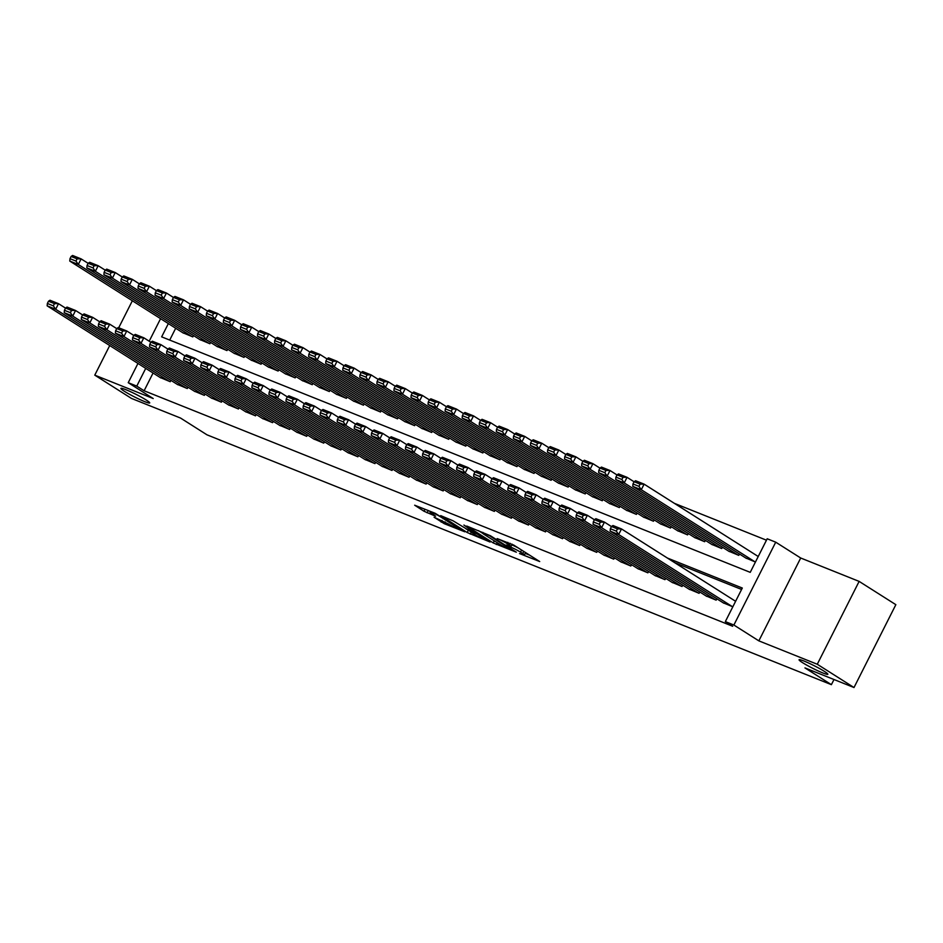 <?xml version="1.0" encoding="UTF-8"?>
<svg xmlns="http://www.w3.org/2000/svg" width="943" height="943" viewBox="0 0 943 943"><rect width="100%" height="100%" fill="white"/><g stroke="black" fill="none" stroke-linecap="round" stroke-linejoin="round"><path stroke-width="1.41" d="M519.499 553.553L539.702 561.545L513.758 545.089L497.161 538.583A7.909 0.731 -153.2 0 1 507.134 543.651L509.303 545.03A7.909 0.731 -153.2 0 1 511 546.445A7.909 0.731 -153.2 0 1 508.56 545.808L506.085 545.054L510.576 547.081A7.909 0.731 -153.2 0 1 520.548 552.15L522.705 553.529A7.909 0.731 -153.2 0 1 524.414 554.956A7.909 0.731 -153.2 0 1 521.962 554.307L519.499 553.553M146.236 400.032A16.125 1.485 -153.2 0 0 130.617 391.746A16.125 1.485 -153.2 0 0 120.928 388.398A16.125 1.485 -153.2 0 0 124.393 391.298A16.125 1.485 -153.2 0 0 140.012 399.584A16.125 1.485 -153.2 0 0 149.713 402.932A16.125 1.485 -153.2 0 0 146.236 400.032M824.382 671.381A16.125 1.485 -153.2 0 0 808.764 663.094A16.125 1.485 -153.2 0 0 799.063 659.746A16.125 1.485 -153.2 0 0 802.54 662.646A16.125 1.485 -153.2 0 0 818.159 670.933A16.125 1.485 -153.2 0 0 827.848 674.28A16.125 1.485 -153.2 0 0 824.382 671.381M434.11 517.247L444.271 523.695L464.805 531.805L435.194 513.31L414.672 505.212L423.996 511.236L435.572 516.198L431.446 513.192A6.613 0.613 -153.2 0 1 430.02 512.002A6.613 0.613 -153.2 0 1 433.992 513.369A6.613 0.613 -153.2 0 1 440.405 516.776L457.485 527.609A6.613 0.613 -153.2 0 1 458.911 528.799A6.613 0.613 -153.2 0 1 454.939 527.42A6.613 0.613 -153.2 0 1 448.526 524.025L434.11 517.247M153.072 373.015L144.114 390.767L136.77 386.111L128.236 382.693L137.961 363.432M854.004 687.53L817.275 664.249L859.132 581.395L895.85 604.675L854.004 687.53L804.957 667.903L831.396 684.665L206.988 434.829L180.549 418.055L131.501 398.441L94.772 375.149L153.202 398.535L128.236 382.693M859.132 581.395L800.701 558.008L758.844 640.863L817.275 664.249M758.844 640.863L733.878 625.032L725.344 621.614L742.306 588.031L667.444 558.067M144.114 390.767L732.687 626.27L725.344 621.614M493.236 542.944L516.34 552.197L490.395 535.742L466.75 526.053L493.236 542.944L494.297 540.858M490.077 542.025L467.198 532.524L440.711 515.632L453.053 520.795L466.691 529.058L473.068 531.498L463.921 525.051L490.219 541.718M132.362 300.758L118.712 327.763M109.73 345.539L94.772 375.149M723.057 602.718L732.829 606.809M705.989 595.893L716.15 600.137L716.845 598.781M688.932 589.069L699.093 593.312L699.777 591.956M671.876 582.244L682.037 586.487L682.72 585.131M654.807 575.419L664.968 579.662L665.664 578.307M637.751 568.594L647.912 572.837L648.595 571.47M620.694 561.757L630.855 566.012L631.539 564.645M603.626 554.932L613.787 559.187L614.482 557.82M586.57 548.107L596.73 552.362L597.414 550.995M569.513 541.282L579.674 545.525L580.358 544.17M552.445 534.457L562.606 538.701L563.301 537.345M535.388 527.632L545.549 531.876L546.233 530.52M518.332 520.807L528.493 525.051L529.176 523.695M501.275 513.982L511.424 518.226L512.12 516.87M484.207 507.157L494.368 511.401L495.051 510.033M467.15 500.32L477.311 504.576L477.995 503.208M450.094 493.495L460.255 497.751L460.938 496.383M433.026 486.671L443.186 490.926L443.87 489.558M415.969 479.846L426.13 484.089L426.814 482.733M398.913 473.021L409.073 477.264L409.757 475.909M381.844 466.196L392.005 470.439L392.701 469.084M364.788 459.371L374.949 463.614L375.632 462.259M347.731 452.546L357.892 456.789L358.576 455.434M330.663 445.721L340.824 449.964L341.519 448.597M313.606 438.884L323.767 443.139L324.451 441.772M296.55 432.059L306.711 436.314L307.394 434.947M279.482 425.234L289.642 429.478L290.338 428.122M262.425 418.409L272.586 422.653L273.27 421.297M245.369 411.584L255.529 415.828L256.213 414.472M228.312 404.759L238.461 409.003L239.157 407.647M211.244 397.934L221.405 402.178L222.088 400.822M194.187 391.109L204.348 395.353L205.032 393.997M177.131 384.284L187.28 388.528L187.975 387.16M741.587 589.458L674.787 562.723M170.907 380.335L170.223 381.703L160.062 377.448M766.47 540.198L674.398 503.35M175.693 328.235L169.716 340.069M745.677 557.938L755.449 562.028M739.465 554.001L738.77 555.356L728.609 551.113M722.397 547.176L721.713 548.531L711.552 544.288M705.34 540.339L704.657 541.706L694.496 537.463M688.284 533.514L687.588 534.881L677.439 530.626M671.216 526.689L670.532 528.056L660.371 523.801M654.159 519.864L653.475 521.231L643.315 516.976M637.103 513.039L636.407 514.395L626.258 510.151M620.034 506.214L619.351 507.57L609.19 503.326M602.978 499.389L602.294 500.745L592.133 496.501M585.921 492.564L585.238 493.92L575.077 489.676M568.865 485.739L568.169 487.095L558.008 482.851M551.796 478.903L551.113 480.27L540.952 476.026M534.74 472.078L534.056 473.445L523.895 469.19M517.683 465.253L516.988 466.62L506.827 462.365M500.615 458.428L499.931 459.783L489.771 455.54M483.559 451.603L482.875 452.958L472.714 448.715M466.502 444.778L465.807 446.133L455.646 441.89M449.434 437.953L448.75 439.308L438.589 435.065M432.377 431.128L431.694 432.483L421.533 428.24M415.321 424.291L414.625 425.658L404.464 421.415M398.252 417.466L397.569 418.833L387.408 414.59M381.196 410.641L380.512 412.008L370.351 407.753M364.139 403.816L363.444 405.184L353.295 400.928M347.071 396.991L346.387 398.347L336.227 394.103M330.015 390.166L329.331 391.522L319.17 387.278M312.958 383.341L312.274 384.697L302.114 380.453M295.89 376.516L295.206 377.872L285.045 373.628M278.833 369.691L278.15 371.047L267.989 366.803M261.777 362.855L261.093 364.222L250.932 359.978M244.72 356.03L244.025 357.397L233.864 353.142M227.652 349.205L226.968 350.572L216.807 346.317M210.595 342.38L209.912 343.747L199.751 339.492M193.539 335.555L192.843 336.91L182.683 332.667M831.396 684.665L833.989 679.526M168.349 323.579L161.654 336.851L750.227 572.354L767.189 538.771L775.724 542.178L733.878 625.032M800.701 558.008L775.724 542.178M149.194 341.213L160.581 318.651M145.729 368.359L136.77 386.111M524.414 554.956L525.546 552.716A7.909 0.731 -153.2 0 0 525.475 552.515M518.379 548.024A7.909 0.731 -153.2 0 0 511.801 544.889M511 546.445L512.132 544.205A7.909 0.731 -153.2 0 0 512.143 544.194M525.204 553.388L529.648 555.156M478.478 530.638L482.639 533.278M512.249 550.417L489.629 535.801L485.02 533.726A7.909 0.731 -153.2 0 0 482.58 533.078A7.909 0.731 -153.2 0 0 484.278 534.504L499.849 544.382A7.909 0.731 -153.2 0 0 509.821 549.451L512.249 550.417M467.976 530.072L465.653 528.587M474.494 534.398A6.613 0.613 -153.2 0 0 480.906 537.793A6.613 0.613 -153.2 0 0 484.879 539.172A6.613 0.613 -153.2 0 0 483.453 537.981L477.441 534.162L468.706 530.331L474.494 534.398M427.273 510.151L430.314 511.401M758.231 556.511L644.116 484.148L641.287 489.747L754.978 561.839M746.455 558.433L632.765 486.34L632.977 483.959L638.953 486.352L640.085 484.113L634.109 481.72L632.977 483.959M634.109 481.72L635.582 480.741L644.116 484.148L640.085 484.113M638.953 486.352L641.287 489.747L632.765 486.34M723.835 603.214L610.133 531.121L618.667 534.54L621.496 528.94L617.453 528.893L611.488 526.5L610.357 528.74L616.321 531.133L617.453 528.893M735.611 601.292L621.496 528.94L612.962 525.522L611.488 526.5M732.357 606.632L618.667 534.54L616.321 531.133M610.357 528.74L610.133 531.121M634.073 481.779L627.06 477.323L624.231 482.922L737.921 555.014M729.387 551.608L615.696 479.515L615.92 477.134L621.885 479.515L623.017 477.288L617.052 474.895L615.92 477.134M617.052 474.895L618.525 473.916L627.06 477.323L623.017 477.288M621.885 479.515L624.231 482.922L615.696 479.515M617.017 474.954L609.991 470.498L607.174 476.097L720.865 548.189M712.33 544.771L598.64 472.679L598.852 470.309L604.828 472.691L605.96 470.451L599.984 468.07L598.852 470.309M599.984 468.07L601.469 467.091L609.991 470.498L605.96 470.451M604.828 472.691L607.174 476.097L598.64 472.679M599.96 468.129L592.935 463.673L590.106 469.272L703.796 541.365M695.274 537.946L581.583 465.854L581.796 463.484L587.772 465.866L588.904 463.626L582.927 461.245L581.796 463.484M582.927 461.245L584.401 460.255L592.935 463.673L588.904 463.626M587.772 465.866L590.106 469.272L581.583 465.854M582.904 461.304L575.878 456.848L573.049 462.447L686.74 534.54M678.206 531.121L564.515 459.029L564.739 456.648L570.704 459.041L571.835 456.801L565.871 454.42L564.739 456.648M565.871 454.42L567.344 453.43L575.878 456.848L571.835 456.801M570.704 459.041L573.049 462.447L564.515 459.029M706.767 596.389L593.076 524.296L601.61 527.703L604.439 522.104L600.396 522.068L594.432 519.676L593.3 521.915L599.265 524.308L600.396 522.068M611.453 526.559L604.439 522.104L595.905 518.697L594.432 519.676M715.301 599.795L601.61 527.703L599.265 524.308M593.3 521.915L593.076 524.296M689.71 589.564L576.02 517.471L584.542 520.878L587.371 515.279L583.34 515.243L577.364 512.851L576.232 515.09L582.208 517.483L583.34 515.243M594.396 519.734L587.371 515.279L578.849 511.872L577.364 512.851M698.244 592.97L584.542 520.878L582.208 517.483M576.232 515.09L576.02 517.471M672.654 582.739L558.951 510.646L567.486 514.053L570.315 508.454L566.271 508.418L560.307 506.026L559.175 508.265L565.152 510.658L566.271 508.418M577.34 512.909L570.315 508.454L561.78 505.047L560.307 506.026M681.176 586.145L567.486 514.053L565.152 510.658M559.175 508.265L558.951 510.646M655.585 575.914L541.895 503.81L550.429 507.228L553.258 501.629L549.215 501.582L543.251 499.201L542.119 501.44L548.083 503.821L549.215 501.582M560.272 506.085L553.258 501.629L544.724 498.222L543.251 499.201M664.12 579.32L550.429 507.228L548.083 503.821M542.119 501.44L541.895 503.81M565.835 454.479L558.822 450.023L555.993 455.622L669.683 527.715M661.149 524.296L547.459 452.204L547.671 449.823L553.647 452.216L554.779 449.976L548.802 447.583L547.671 449.823M548.802 447.583L550.288 446.605L558.822 450.023L554.779 449.976M553.647 452.216L555.993 455.622L547.459 452.204M638.529 569.077L524.838 496.985L533.361 500.403L536.19 494.804L532.158 494.757L526.182 492.376L525.051 494.615L531.027 496.996L532.158 494.757M543.215 499.26L536.19 494.804L527.667 491.386L526.182 492.376M647.063 572.495L533.361 500.403L531.027 496.996M525.051 494.615L524.838 496.985M548.779 447.642L541.754 443.198L538.924 448.797L652.615 520.89M644.093 517.471L530.402 445.379L530.614 442.998L536.591 445.391L537.722 443.151L531.746 440.758L530.614 442.998M531.746 440.758L533.231 439.78L541.754 443.198L537.722 443.151M536.591 445.391L538.924 448.797L530.402 445.379M621.472 562.252L507.77 490.16L516.304 493.578L519.133 487.979L515.102 487.932L509.126 485.551L507.994 487.79L513.97 490.171L515.102 487.932M526.159 492.435L519.133 487.979L510.599 484.561L509.126 485.551M629.995 565.67L516.304 493.578L513.97 490.171M507.994 487.79L507.77 490.16M531.722 440.817L524.697 436.373L521.868 441.961L635.558 514.053M627.024 510.646L513.334 438.554L513.558 436.173L519.522 438.566L520.654 436.326L514.689 433.933L513.558 436.173M514.689 433.933L516.163 432.955L524.697 436.373L520.654 436.326M519.522 438.566L521.868 441.961L513.334 438.554M604.404 555.427L490.714 483.335L499.248 486.753L502.077 481.154L498.034 481.107L492.069 478.714L490.938 480.954L496.902 483.346L498.034 481.107M509.09 485.61L502.077 481.154L493.543 477.736L492.069 478.714M612.938 558.845L499.248 486.753L496.902 483.346M490.938 480.954L490.714 483.335M514.654 433.992L507.64 429.536L504.811 435.136L618.502 507.228M609.968 503.821L496.277 431.729L496.501 429.348L502.466 431.741L503.597 429.501L497.621 427.108L496.501 429.348M497.621 427.108L499.106 426.13L507.64 429.536L503.597 429.501M502.466 431.741L504.811 435.136L496.277 431.729M587.348 548.602L473.657 476.51L482.191 479.928L485.008 474.329L480.977 474.282L475.001 471.889L473.869 474.129L479.846 476.521L480.977 474.282M492.034 478.773L485.008 474.329L476.486 470.911L475.001 471.889M595.882 552.02L482.191 479.928L479.846 476.521M473.869 474.129L473.657 476.51M497.598 427.167L490.572 422.712L487.743 428.311L601.434 500.403M592.911 496.996L479.221 424.904L479.433 422.523L485.409 424.916L486.541 422.676L480.565 420.283L479.433 422.523M480.565 420.283L482.05 419.305L490.572 422.712L486.541 422.676M485.409 424.916L487.743 428.311L479.221 424.904M570.291 541.777L456.601 469.685L465.123 473.091L467.952 467.504L463.921 467.457L457.944 465.064L456.813 467.304L462.789 469.697L463.921 467.457M474.977 471.948L467.952 467.504L459.418 464.086L457.944 465.064M578.813 545.184L465.123 473.091L462.789 469.697M456.813 467.304L456.601 469.685M480.541 420.342L473.516 415.887L470.687 421.486L584.377 493.578M575.855 490.171L462.153 418.079L462.376 415.698L468.341 418.079L469.473 415.851L463.508 413.458L462.376 415.698M463.508 413.458L464.982 412.48L473.516 415.887L469.473 415.851M468.341 418.079L470.687 421.486L462.153 418.079M553.223 534.952L439.532 462.86L448.066 466.266L450.895 460.667L446.852 460.632L440.888 458.239L439.756 460.479L445.721 462.872L446.852 460.632M457.921 465.123L450.895 460.667L442.361 457.261L440.888 458.239M561.757 538.359L448.066 466.266L445.721 462.872M439.756 460.479L439.532 462.86M463.473 413.517L456.459 409.062L453.63 414.661L567.321 486.753M558.786 483.335L445.096 411.242L445.32 408.873L451.284 411.254L452.416 409.014L446.452 406.633L445.32 408.873M446.452 406.633L447.925 405.655L456.459 409.062L452.416 409.014M451.284 411.254L453.63 414.661L445.096 411.242M536.166 528.127L422.476 456.035L431.01 459.441L433.827 453.842L429.796 453.807L423.82 451.414L422.688 453.654L428.664 456.047L429.796 453.807M440.852 458.298L433.827 453.842L425.305 450.436L423.82 451.414M544.7 531.534L431.01 459.441L428.664 456.047M422.688 453.654L422.476 456.035M446.416 406.692L439.391 402.237L436.562 407.836L550.264 479.928M541.73 476.51L428.039 404.417L428.252 402.048L434.228 404.429L435.36 402.189L429.383 399.808L428.252 402.048M429.383 399.808L430.868 398.818L439.391 402.237L435.36 402.189M434.228 404.429L436.562 407.836L428.039 404.417M519.11 521.302L405.419 449.21L413.942 452.616L416.771 447.017L412.739 446.982L406.763 444.589L405.631 446.829L411.608 449.222L412.739 446.982M423.796 451.473L416.771 447.017L408.248 443.611L406.763 444.589M527.632 524.709L413.942 452.616L411.608 449.222M405.631 446.829L405.419 449.21M429.36 399.867L422.334 395.412L419.505 401.011L533.196 473.103M524.673 469.685L410.971 397.592L411.195 395.211L417.171 397.604L418.291 395.365L412.327 392.972L411.195 395.211M412.327 392.972L413.8 391.993L422.334 395.412L418.291 395.365M417.171 397.604L419.505 401.011L410.971 397.592M502.041 514.465L388.351 442.373L396.885 445.791L399.714 440.192L395.671 440.145L389.707 437.764L388.575 440.004L394.539 442.385L395.671 440.145M406.739 444.648L399.714 440.192L391.18 436.786L389.707 437.764M510.576 517.884L396.885 445.791L394.539 442.385M388.575 440.004L388.351 442.373M412.291 393.031L405.278 388.587L402.449 394.186L516.139 466.278M507.605 462.86L393.915 390.767L394.139 388.386L400.103 390.779L401.235 388.54L395.27 386.147L394.139 388.386M395.27 386.147L396.744 385.168L405.278 388.587L401.235 388.54M400.103 390.779L402.449 394.186L393.915 390.767M484.985 507.64L371.294 435.548L379.829 438.966L382.658 433.367L378.614 433.32L372.638 430.939L371.507 433.179L377.483 435.56L378.614 433.32M389.671 437.823L382.658 433.367L374.123 429.949L372.638 430.939M493.519 511.059L379.829 438.966L377.483 435.56M371.507 433.179L371.294 435.548M395.235 386.206L388.21 381.762L385.381 387.361L499.083 459.453M490.549 456.035L376.858 383.942L377.07 381.561L383.047 383.954L384.178 381.715L378.202 379.322L377.07 381.561M378.202 379.322L379.687 378.343L388.21 381.762L384.178 381.715M383.047 383.954L385.381 387.361L376.858 383.942M467.928 500.816L354.238 428.723L362.76 432.142L365.589 426.542L361.558 426.495L355.582 424.114L354.45 426.342L360.426 428.735L361.558 426.495M372.615 430.998L365.589 426.542L357.067 423.124L355.582 424.114M476.451 504.234L362.76 432.142L360.426 428.735M354.45 426.342L354.238 428.723M378.178 379.381L371.153 374.925L368.324 380.524L482.014 452.616M473.492 449.21L359.79 377.117L360.014 374.736L365.99 377.129L367.122 374.89L361.145 372.497L360.014 374.736M361.145 372.497L362.619 371.518L371.153 374.925L367.122 374.89M365.99 377.129L368.324 380.524L359.79 377.117M450.86 493.991L337.17 421.898L345.704 425.317L348.533 419.718L344.49 419.67L338.525 417.277L337.394 419.517L343.358 421.91L344.49 419.67M355.558 424.173L348.533 419.718L339.999 416.299L338.525 417.277M459.394 497.409L345.704 425.317L343.358 421.91M337.394 419.517L337.17 421.898M361.11 372.556L354.096 368.1L351.267 373.699L464.958 445.791M456.424 442.385L342.733 370.293L342.957 367.911L348.922 370.304L350.053 368.065L344.089 365.672L342.957 367.911M344.089 365.672L345.562 364.693L354.096 368.1L350.053 368.065M348.922 370.304L351.267 373.699L342.733 370.293M433.804 487.166L320.113 415.073L328.647 418.492L331.476 412.893L327.433 412.845L321.469 410.453L320.337 412.692L326.302 415.085L327.433 412.845M338.49 417.336L331.476 412.893L322.942 409.474L321.469 410.453M442.338 490.584L328.647 418.492L326.302 415.085M320.337 412.692L320.113 415.073M344.054 365.731L337.028 361.275L334.211 366.874L447.901 438.966M439.367 435.56L325.677 363.468L325.889 361.086L331.865 363.479L332.997 361.24L327.021 358.847L325.889 361.086M327.021 358.847L328.506 357.869L337.028 361.275L332.997 361.24M331.865 363.479L334.211 366.874L325.677 363.468M416.747 480.341L303.057 408.248L311.579 411.655L314.408 406.068L310.377 406.02L304.4 403.628L303.269 405.867L309.245 408.26L310.377 406.02M321.433 410.511L314.408 406.068L305.886 402.649L304.4 403.628M425.281 483.747L311.579 411.655L309.245 408.26M303.269 405.867L303.057 408.248M326.997 358.906L319.972 354.45L317.143 360.049L430.833 432.142M422.311 428.735L308.62 356.643L308.832 354.262L314.809 356.643L315.94 354.403L309.964 352.022L308.832 354.262M309.964 352.022L311.438 351.044L319.972 354.45L315.94 354.403M314.809 356.643L317.143 360.049L308.62 356.643M399.691 473.516L285.988 401.423L294.522 404.83L297.351 399.231L293.308 399.195L287.344 396.803L286.212 399.042L292.177 401.435L293.308 399.195M304.377 403.687L297.351 399.231L288.817 395.824L287.344 396.803M408.213 476.922L294.522 404.83L292.177 401.435M286.212 399.042L285.988 401.423M309.941 352.081L302.915 347.625L300.086 353.224L413.777 425.317M405.242 421.898L291.552 349.806L291.776 347.437L297.74 349.818L298.872 347.578L292.908 345.197L291.776 347.437M292.908 345.197L294.381 344.207L302.915 347.625L298.872 347.578M297.74 349.818L300.086 353.224L291.552 349.806M382.622 466.691L268.932 394.598L277.466 398.005L280.295 392.406L276.252 392.371L270.287 389.978L269.156 392.217L275.12 394.61L276.252 392.371M287.309 396.862L280.295 392.406L271.761 388.999L270.287 389.978M391.156 470.097L277.466 398.005L275.12 394.61M269.156 392.217L268.932 394.598M292.872 345.256L285.847 340.8L283.03 346.399L396.72 418.492M388.186 415.073L274.496 342.981L274.708 340.612L280.684 342.993L281.816 340.753L275.839 338.372L274.708 340.612M275.839 338.372L277.325 337.382L285.847 340.8L281.816 340.753M280.684 342.993L283.03 346.399L274.496 342.981M365.566 459.866L251.875 387.773L260.398 391.18L263.227 385.581L259.195 385.546L253.219 383.153L252.087 385.392L258.064 387.773L259.195 385.546M270.252 390.037L263.227 385.581L254.704 382.174L253.219 383.153M374.1 463.272L260.398 391.18L258.064 387.773M252.087 385.392L251.875 387.773M275.816 338.431L268.79 333.975L265.961 339.574L379.652 411.667M371.129 408.248L257.439 336.156L257.651 333.775L263.627 336.168L264.759 333.928L258.783 331.535L257.651 333.775M258.783 331.535L260.268 330.557L268.79 333.975L264.759 333.928M263.627 336.168L265.961 339.574L257.439 336.156M348.509 453.029L234.807 380.937L243.341 384.355L246.17 378.756L242.127 378.709L236.163 376.328L235.031 378.567L241.007 380.948L242.127 378.709M253.196 383.212L246.17 378.756L237.636 375.349L236.163 376.328M357.032 456.447L243.341 384.355L241.007 380.948M235.031 378.567L234.807 380.937M258.759 331.594L251.734 327.15L248.905 332.749L362.595 404.842M354.061 401.423L240.371 329.331L240.595 326.95L246.559 329.343L247.691 327.103L241.726 324.71L240.595 326.95M241.726 324.71L243.2 323.732L251.734 327.15L247.691 327.103M246.559 329.343L248.905 332.749L240.371 329.331M331.441 446.204L217.75 374.112L226.285 377.53L229.114 371.931L225.071 371.884L219.106 369.503L217.974 371.742L223.939 374.123L225.071 371.884M236.127 376.387L229.114 371.931L220.579 368.513L219.106 369.503M339.975 449.622L226.285 377.53L223.939 374.123M217.974 371.742L217.75 374.112M241.691 324.769L234.677 320.325L231.848 325.913L345.539 398.005M337.005 394.598L223.314 322.506L223.526 320.125L229.503 322.518L230.634 320.278L224.658 317.885L223.526 320.125M224.658 317.885L226.143 316.907L234.677 320.325L230.634 320.278M229.503 322.518L231.848 325.913L223.314 322.506M314.384 439.379L200.694 367.287L209.216 370.705L212.045 365.106L208.014 365.059L202.038 362.666L200.906 364.906L206.882 367.298L208.014 365.059M219.071 369.562L212.045 365.106L203.523 361.688L202.038 362.666M322.919 442.797L209.216 370.705L206.882 367.298M200.906 364.906L200.694 367.287M224.634 317.944L217.609 313.489L214.78 319.088L328.47 391.18M319.948 387.773L206.258 315.681L206.47 313.3L212.446 315.693L213.578 313.453L207.601 311.06L206.47 313.3M207.601 311.06L209.087 310.082L217.609 313.489L213.578 313.453M212.446 315.693L214.78 319.088L206.258 315.681M297.328 432.554L183.637 360.462L192.16 363.88L194.989 358.281L190.957 358.234L184.981 355.841L183.85 358.081L189.826 360.474L190.957 358.234M202.014 362.725L194.989 358.281L186.455 354.863L184.981 355.841M305.85 435.972L192.16 363.88L189.826 360.474M183.85 358.081L183.637 360.462M207.578 311.119L200.553 306.664L197.724 312.263L311.414 384.355M302.88 380.948L189.189 308.856L189.413 306.475L195.378 308.868L196.509 306.628L190.545 304.235L189.413 306.475M190.545 304.235L192.018 303.257L200.553 306.664L196.509 306.628M195.378 308.868L197.724 312.263L189.189 308.856M280.26 425.729L166.569 353.637L175.103 357.055L177.932 351.456L173.889 351.409L167.925 349.016L166.793 351.256L172.758 353.649L173.889 351.409M184.946 355.9L177.932 351.456L169.398 348.038L167.925 349.016M288.794 429.148L175.103 357.055L172.758 353.649M166.793 351.256L166.569 353.637M190.51 304.294L183.496 299.839L180.667 305.438L294.357 377.53M285.823 374.123L172.133 302.031L172.357 299.65L178.321 302.043L179.453 299.803L173.488 297.41L172.357 299.65M173.488 297.41L174.962 296.432L183.496 299.839L179.453 299.803M178.321 302.043L180.667 305.438L172.133 302.031M263.203 418.904L149.513 346.812L158.047 350.218L160.864 344.631L156.833 344.584L150.856 342.191L149.725 344.431L155.701 346.824L156.833 344.584M167.889 349.075L160.864 344.631L152.342 341.213L150.856 342.191M271.737 422.311L158.047 350.218L155.701 346.824M149.725 344.431L149.513 346.812M173.453 297.469L166.428 293.014L163.599 298.613L277.301 370.705M268.767 367.287L155.076 295.194L155.289 292.825L161.265 295.206L162.396 292.967L156.42 290.585L155.289 292.825M156.42 290.585L157.905 289.607L166.428 293.014L162.396 292.967M161.265 295.206L163.599 298.613L155.076 295.194M246.147 412.079L132.456 339.987L140.978 343.393L143.808 337.794L139.776 337.759L133.8 335.366L132.668 337.606L138.645 339.999L139.776 337.759M150.833 342.25L143.808 337.794L135.273 334.388L133.8 335.366M254.669 415.486L140.978 343.393L138.645 339.999M132.668 337.606L132.456 339.987M156.397 290.644L149.371 286.189L146.542 291.788L260.233 363.88M251.71 360.462L138.008 288.369L138.232 286L144.196 288.381L145.328 286.142L139.364 283.76L138.232 286M139.364 283.76L140.837 282.77L149.371 286.189L145.328 286.142M144.196 288.381L146.542 291.788L138.008 288.369M229.078 405.254L115.388 333.162L123.922 336.568L126.751 330.969L122.708 330.934L116.743 328.541L115.612 330.781L121.576 333.174L122.708 330.934M133.776 335.425L126.751 330.969L118.217 327.563L116.743 328.541M237.612 408.661L123.922 336.568L121.576 333.174M115.612 330.781L115.388 333.162M139.328 283.819L132.315 279.364L129.486 284.963L243.176 357.055M234.642 353.637L120.952 281.544L121.175 279.163L127.14 281.556L128.272 279.317L122.307 276.936L121.175 279.163M122.307 276.936L123.781 275.945L132.315 279.364L128.272 279.317M127.14 281.556L129.486 284.963L120.952 281.544M212.022 398.429L98.331 326.337L106.865 329.744L109.683 324.144L105.651 324.097L99.675 321.716L98.543 323.956L104.52 326.337L105.651 324.097M116.708 328.6L109.683 324.144L101.16 320.738L99.675 321.716M220.556 401.836L106.865 329.744L104.52 326.337M98.543 323.956L98.331 326.337M122.272 276.994L115.246 272.539L112.417 278.138L226.12 350.23M217.585 346.812L103.895 274.719L104.107 272.338L110.083 274.731L111.215 272.492L105.239 270.099L104.107 272.338M105.239 270.099L106.724 269.12L115.246 272.539L111.215 272.492M110.083 274.731L112.417 278.138L103.895 274.719M194.965 391.593L81.275 319.5L89.797 322.919L92.626 317.32L88.595 317.272L82.619 314.891L81.487 317.131L87.463 319.512L88.595 317.272M99.652 321.775L92.626 317.32L84.104 313.901L82.619 314.891M203.488 395.011L89.797 322.919L87.463 319.512M81.487 317.131L81.275 319.5M105.215 270.158L98.19 265.714L95.361 271.313L209.051 343.405M200.529 339.987L86.827 267.895L87.051 265.513L93.027 267.906L94.147 265.667L88.182 263.274L87.051 265.513M88.182 263.274L89.656 262.295L98.19 265.714L94.147 265.667M93.027 267.906L95.361 271.313L86.827 267.895M177.897 384.768L64.207 312.675L72.741 316.094L75.57 310.495L71.527 310.447L65.562 308.066L64.43 310.306L70.395 312.687L71.527 310.447M82.595 314.95L75.57 310.495L67.036 307.076L65.562 308.066M186.431 388.186L72.741 316.094L70.395 312.687M64.43 310.306L64.207 312.675M88.147 263.333L81.133 258.889L78.304 264.476L191.995 336.568M183.461 333.162L69.77 261.07L69.994 258.688L75.959 261.081L77.09 258.842L71.126 256.449L69.994 258.688M71.126 256.449L72.599 255.47L81.133 258.889L77.09 258.842M75.959 261.081L78.304 264.476L69.77 261.07M160.84 377.943L47.15 305.85L55.684 309.269L58.513 303.67L54.47 303.622L48.494 301.23L47.374 303.469L53.338 305.862L54.47 303.622M65.527 308.125L58.513 303.67L49.979 300.251L48.494 301.23M169.375 381.361L55.684 309.269L53.338 305.862M47.374 303.469L47.15 305.85M523.766 551.431L522.705 553.529M521.609 550.064L520.548 552.15M510.163 543.309L509.303 545.03M507.794 542.366L507.134 543.651M497.256 542.732L496.348 544.535M471.217 532.323L470.309 534.115M468.258 530.438L467.198 532.524M474.683 531.864L474.317 532.583M428.252 510.576L427.12 512.815M425.01 509.244L423.996 511.236M445.179 521.915L444.271 523.695M442.019 520.406L441.159 522.116M482.91 532.406L482.58 533.078M485.197 538.536L484.879 539.172M459.229 528.163L458.911 528.799M430.338 511.365L430.02 512.002"/></g></svg>
